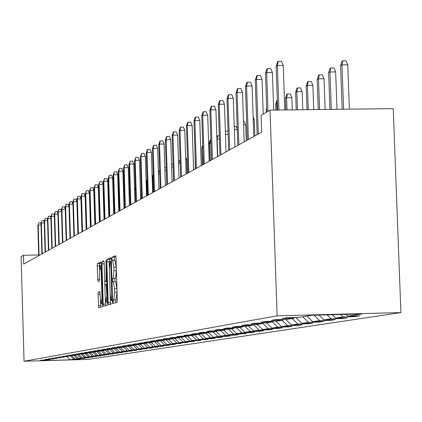 <?xml version="1.0" encoding="UTF-8"?>
<svg xmlns="http://www.w3.org/2000/svg" width="422" height="422" viewBox="0 0 422 422"><rect width="100%" height="100%" fill="white"/><g stroke="black" fill="none" stroke-linecap="round" stroke-linejoin="round"><path stroke-width="0.63" d="M113.175 301.804L113.455 303.349L117.026 302.279L117.29 299.847L116.008 257.884L115.607 255.7L112.052 257.241L111.867 258.95L112.141 260.464L112.632 260.263L113.893 267.221L114.003 270.697L113.159 278.499L112.706 278.668L112.521 280.366L112.801 281.896L113.281 281.722L114.552 288.753L114.657 292.23L113.819 299.973L113.36 300.116L113.175 301.804M113.365 281.727L115.612 281.669L116.889 288.701L116.999 292.172L115.581 302.711M115.897 256.534L114.378 257.188L114.346 260.221M112.727 260.268L114.963 260.21L116.229 267.168L116.34 270.639L115.491 278.441L115.032 278.61L115.011 281.685M98.284 292.166L98.046 294.482L98.748 307.754L102.388 306.662L102.63 304.331L101.412 264.109L101.043 262.009L97.419 263.576L97.181 265.913L97.951 281.458L99.497 280.873L99.539 271.821L100.199 265.528L101.185 271.151L101.987 297.6L101.327 303.829L100.33 298.138L99.829 291.634L98.284 292.166L100.046 292.124M277.138 315.825L270.033 110.121L261.123 115.37L261.698 132.133L23.711 264.061L23.463 255.289L21.1 256.681L24.059 361.248L277.138 315.825L400.9 312.581L88.098 359.402L24.059 361.248M108.116 302.653L108.501 304.832L112.357 303.676L112.616 301.276L111.355 259.868L110.965 257.71L107.125 259.372L106.871 261.782L108.116 302.653L110.406 302.595L110.559 304.215M107.299 305.19L103.559 306.314L103.179 304.167L101.955 263.877L102.203 261.503L103.786 260.817L104.171 262.932L104.667 279.369L105.046 281.506L106.117 281.11L106.027 259.852L107.552 302.827L107.299 305.19M80.185 358.874L75.153 359.022L85.228 358.273L78.735 358.457L80.982 358.104L88.973 357.692L82.401 357.882L84.701 357.518L92.803 357.102L86.157 357.292L88.514 356.922L96.722 356.495L90.002 356.685L92.413 356.31L100.742 355.873L93.937 356.068L96.411 355.683L104.856 355.24L97.973 355.435L100.505 355.039L109.071 354.586L102.108 354.786L104.703 354.38L113.397 353.921L106.344 354.121L109.003 353.699L117.828 353.235L110.691 353.436L113.418 353.008L122.375 352.528L115.148 352.734L117.944 352.296L127.038 351.811L119.716 352.017L122.591 351.568L131.828 351.072L124.411 351.278L127.365 350.819L136.744 350.313L129.232 350.524L132.26 350.049L141.792 349.532L134.18 349.743L137.298 349.258L146.983 348.73L139.271 348.947L142.467 348.445L152.316 347.902L144.498 348.124L147.784 347.607L157.796 347.058L149.873 347.28L153.255 346.747L163.441 346.182L155.401 346.409L158.883 345.866L169.243 345.286L161.093 345.518L164.68 344.953L175.22 344.363L166.954 344.595L170.646 344.014L181.376 343.413L172.988 343.645L176.792 343.049L187.716 342.432L179.208 342.669L183.127 342.052L194.257 341.424L185.617 341.662L189.663 341.029L200.999 340.38L192.226 340.623L196.404 339.968L207.956 339.304L199.052 339.552L203.362 338.877L212.35 338.629L215.141 338.196L206.094 338.444L210.546 337.748L219.677 337.494L222.563 337.046L213.374 337.299L217.968 336.577L227.247 336.323L230.227 335.865L220.891 336.118L225.643 335.374L235.075 335.115L238.161 334.635L228.666 334.899L233.582 334.124L243.172 333.865L246.364 333.369L236.71 333.633L241.801 332.837L251.554 332.568L254.856 332.056L245.04 332.325L250.315 331.497L260.232 331.228L263.655 330.7L253.669 330.969L259.134 330.109L269.225 329.835L272.77 329.287L262.611 329.566L268.276 328.675L278.552 328.395L282.234 327.825L271.884 328.105L277.771 327.182L288.226 326.902L292.05 326.311L281.516 326.596L287.625 325.636L298.275 325.346L302.247 324.734L291.512 325.024L297.863 324.027L308.719 323.732L312.844 323.094L301.909 323.389L308.514 322.35L319.575 322.055L323.864 321.395L312.723 321.691L319.596 320.609L330.874 320.309L335.342 319.618L323.98 319.923L331.138 318.795L342.643 318.489L347.301 317.771L335.706 318.077L343.17 316.906L354.907 316.595L359.766 315.846L347.934 316.157L361.876 313.968L311.257 315.297L298.459 317.465L286.527 317.777L282.244 318.515L294.081 318.204L294.672 317.56M80.191 359.048L73.792 359.233L70.01 359.829L43.645 360.588L47.106 360.003L40.681 360.188L48.345 359.792L50.355 359.454L45.107 359.423L53.684 358.89L48.388 358.858L57.091 358.315L51.748 358.278L60.578 357.724L55.192 357.687L64.155 357.118L58.716 357.075L67.81 356.5L62.324 356.453L71.561 355.862L66.027 355.815L75.406 355.213L68.353 355.414L69.82 355.16L79.347 354.549L72.204 354.749L73.713 354.491L83.387 353.863L76.155 354.069L77.701 353.8L84.97 353.594L87.533 353.161L80.212 353.367L81.799 353.093L89.158 352.887L91.79 352.439L84.374 352.65L86.004 352.37L93.457 352.159L96.158 351.7L88.646 351.916L90.319 351.626L97.872 351.41L100.647 350.94L93.035 351.157L94.755 350.861L102.404 350.645L105.257 350.16L97.54 350.381L99.307 350.075L107.061 349.854L109.994 349.358L102.177 349.58L103.991 349.268L111.851 349.047L114.868 348.535L106.94 348.757L108.807 348.435L116.778 348.213L119.88 347.686L111.841 347.913L113.766 347.58L121.847 347.353L125.039 346.815L116.883 347.042L118.867 346.699L127.059 346.473L130.345 345.913L122.079 346.146L124.115 345.797L132.429 345.56L135.815 344.99L127.423 345.222L129.522 344.864L137.962 344.626L141.449 344.036L132.935 344.273L135.098 343.898L143.659 343.661L147.252 343.054L138.611 343.292L140.843 342.907L149.536 342.669L153.244 342.042L144.472 342.284L146.772 341.889L155.597 341.641L159.421 340.992L150.512 341.24L152.891 340.834L161.853 340.58L165.799 339.916L156.752 340.164L159.205 339.742L168.309 339.488L172.387 338.797L163.193 339.056L165.73 338.618L174.977 338.36L179.197 337.647L169.855 337.906L172.471 337.452L181.871 337.194L186.234 336.455L176.739 336.719L179.45 336.25L189.003 335.986L193.513 335.226L183.86 335.49L186.666 335.005L196.383 334.741L201.051 333.95L191.235 334.219L194.136 333.718L204.021 333.443L208.858 332.626L198.867 332.9L201.88 332.378L211.934 332.109L216.95 331.259L206.78 331.534L209.903 330.996L220.142 330.716L225.337 329.835L214.988 330.12L218.227 329.561L228.65 329.276L234.046 328.363L223.507 328.648L226.872 328.068L237.486 327.783L243.088 326.834L232.353 327.124L235.851 326.522L246.659 326.227L252.488 325.241L241.548 325.536L245.182 324.908L256.201 324.613L262.262 323.59L251.111 323.885L254.893 323.236L266.124 322.935L272.433 321.865L261.065 322.171L265 321.49L276.457 321.184L283.03 320.071L271.436 320.382L275.54 319.676L287.229 319.364L294.081 318.204M71.687 355.725L75.153 359.022M73.966 355.456L77.347 358.674M75.338 355.224L78.735 358.457M77.558 354.849L80.982 358.104M78.967 354.612L82.401 357.882M81.24 354.227L84.701 357.518M82.68 353.984L86.157 357.292M85.012 353.589L88.514 356.922M86.484 353.341L90.002 356.685M88.831 352.897L92.413 356.31M90.382 352.681L93.937 356.068M92.734 352.18L96.411 355.683M94.37 352.006L97.973 355.435M96.733 351.442L100.505 355.039M98.458 351.31L102.108 354.786M100.858 350.714L104.703 354.38M102.651 350.603L106.344 354.121M105.5 349.901L105.257 350.16L109.003 353.699M106.935 349.859L110.691 353.436M109.651 349.416L113.418 353.008M111.292 349.063L115.148 352.734M114.13 348.662L117.944 352.296M115.755 348.24L119.716 352.017M118.73 347.881L122.591 351.568M120.339 347.396L124.411 351.278M123.446 347.084L127.365 350.819M125.181 346.657L129.232 350.524M128.293 346.262L132.26 350.049M130.192 345.94L134.18 349.743M133.273 345.418L137.298 349.258M135.225 345.091L139.271 348.947M138.395 344.552L142.467 348.445M109.994 349.358L110.247 349.089M140.399 344.215L144.498 348.124M143.654 343.661L147.784 347.607M114.868 348.535L115.127 348.255M145.717 343.313L149.873 347.28M148.998 342.68L153.255 346.747M119.88 347.686L120.143 347.401M151.192 342.384L155.401 346.409M154.499 341.672L158.883 345.866M125.039 346.815L125.313 346.52M156.82 341.435L161.093 345.518M160.154 340.628L164.68 344.953M130.345 345.913L130.63 345.613M162.618 340.454L166.954 344.595M166.062 339.631L170.646 344.014M135.815 344.99L136.106 344.679M168.589 339.441L172.988 343.645M172.355 338.803L176.792 343.049M141.449 344.036L141.745 343.714M174.708 338.37L179.208 342.669M178.622 337.742L183.127 342.052M147.252 343.054L147.563 342.722M180.969 337.22L185.617 341.662M185.084 336.651L189.663 341.029M153.244 342.042L153.561 341.699M187.426 336.028L192.226 340.623M191.757 335.522L196.404 339.968M159.421 340.992L159.748 340.638M194.088 334.799L199.052 339.552M198.641 334.356L203.362 338.877M165.799 339.916L166.136 339.552M201.215 333.77L206.094 338.444M205.751 333.153L210.546 337.748M172.387 338.797L172.735 338.423M208.547 332.678L213.374 337.299M213.094 331.908L217.968 336.577M179.197 337.647L179.556 337.257M215.985 331.423L220.891 336.118M220.69 330.626L225.643 335.374M186.234 336.455L186.608 336.054M223.681 330.12L228.666 334.899M228.529 329.281L233.582 334.124M193.513 335.226L193.904 334.804M231.641 328.77L236.71 333.633M236.563 327.81L241.801 332.837M201.051 333.95L201.452 333.517M239.881 327.377L245.04 332.325M244.871 326.275L250.315 331.497M208.858 332.626L209.275 332.177M248.416 325.932L253.669 330.969M253.485 324.687L259.134 330.109M216.95 331.259L217.377 330.795M257.267 324.434L262.611 329.566M262.6 323.22L268.276 328.675M225.337 329.835L225.786 329.355M266.446 322.883L271.884 328.105M272.264 321.896L277.771 327.182M234.046 328.363L234.511 327.862M275.904 321.2L281.516 326.596M282.017 320.245L287.625 325.636M243.088 326.834L243.568 326.311M285.673 319.407L291.512 325.024M292.151 318.531L297.863 324.027M252.488 325.241L252.989 324.703M295.822 317.534L301.909 323.389M302.685 316.748L308.514 322.35M262.262 323.59L262.779 323.025M306.852 316.041L312.723 321.691M314 315.223L319.596 320.609M272.433 321.865L272.976 321.279M318.963 315.092L323.98 319.923M327.071 314.881L331.138 318.795M283.03 320.071L283.595 319.459M332.246 314.743L335.706 318.077M340.696 314.522L343.17 316.906M346.093 314.379L347.934 316.157M270.033 110.121L393.241 108.623L400.9 312.581M38.703 254.957L23.463 255.289M67.114 356.616L70.01 359.829M70.448 356.052L73.792 359.233M354.886 315.972L354.907 316.595M342.622 317.898L342.643 318.489M330.853 319.739L330.874 320.309M319.554 321.506L319.575 322.055M308.698 323.21L308.719 323.732M298.259 324.84L298.275 325.346M288.21 326.412L288.226 326.902M278.536 327.926L278.552 328.395M269.21 329.387L269.225 329.835M260.216 330.79L260.232 331.228M251.538 332.146L251.554 332.568M243.162 333.459L243.172 333.865M235.065 334.725L235.075 335.115M227.236 335.944L227.247 336.323M219.667 337.131L219.677 337.494M212.34 338.27L212.35 338.629M205.245 339.378L205.256 339.721M198.372 340.454L198.382 340.786M191.704 341.493L191.715 341.815M185.242 342.5L185.253 342.812M178.975 343.482L178.986 343.782M172.888 344.431L172.899 344.721M166.98 345.349L166.991 345.634M161.241 346.246L161.251 346.525M155.66 347.116L155.671 347.385M150.237 347.96L150.243 348.224M111.25 258.533L109.419 259.324L109.166 261.73L110.406 302.595M111.899 300.569L110.691 261.081L110.216 261.281L109.398 269.03L110.147 293.717L111.403 300.722L112.595 300.554M105.247 297.79L105.584 305.702M104.893 286.2L104.714 280.182M105.183 296.439L106.207 302.21L106.887 295.88L106.217 284.275L105.147 284.66L104.899 287.029L105.183 296.439M101.312 262.811L99.65 263.528L99.529 269.695M100.447 300.227L100.752 307.153M340.565 65.705L342.005 61.253L342.791 60.784L346.003 60.752L347.76 64.814L341.973 64.867L340.565 65.705L342.147 109.245M342.791 60.784L341.973 64.867L343.587 109.224M347.76 64.814L349.379 109.156M284.776 109.942L283.225 65.405L277.386 65.457L278.937 110.015M276.13 66.296L277.555 61.828L278.256 61.354L277.386 65.457L276.13 66.296L277.644 110.031M278.256 61.354L281.495 61.327L283.225 65.405M328.627 72.79L330.036 68.433L330.79 67.984L333.939 67.953L335.648 71.935L329.983 71.988L328.627 72.79L329.946 109.393M330.79 67.984L329.983 71.988L331.328 109.377M335.648 71.935L337.004 109.309M317.175 79.589L318.552 75.327L319.275 74.894L322.361 74.863L324.033 78.766L318.473 78.819L317.175 79.589L318.246 109.535M319.275 74.894L318.473 78.819L319.57 109.52M324.033 78.766L325.135 109.451M273.704 110.079L272.406 72.542L266.688 72.6L268.023 111.308M265.48 73.402L266.873 69.029L267.543 68.575L266.688 72.6L265.48 73.402L266.81 112.02M267.543 68.575L270.718 68.543L272.406 72.542M263.222 114.13L262.03 79.389L256.423 79.447L258.29 134.022M255.268 80.217L256.629 75.934L257.272 75.501L256.423 79.447L255.268 80.217L257.13 134.665M257.272 75.501L260.385 75.469L262.03 79.389M306.177 86.12L307.522 81.942L308.218 81.525L311.246 81.493L312.876 85.323L307.427 85.381L306.177 86.12L307.016 109.673M308.218 81.525L307.427 85.381L308.287 109.657M312.876 85.323L313.741 109.588M295.611 92.397L296.924 88.298L297.594 87.903L300.564 87.871L302.157 91.627L296.808 91.685L295.611 92.397L296.223 109.804M297.594 87.903L296.808 91.685L297.447 109.789M302.157 91.627L302.801 109.725M285.446 98.431L286.733 94.417L287.377 94.032L290.294 94L291.85 97.688L286.601 97.746L285.446 98.431L285.852 109.931M287.377 94.032L286.601 97.746L287.029 109.915M291.85 97.688L292.277 109.852M253.796 136.517L252.071 85.961L246.575 86.019L248.389 139.508M245.462 86.763L246.791 82.57L247.408 82.148L246.575 86.019L245.462 86.763L247.271 140.13M247.408 82.148L250.462 82.121L252.071 85.961M244.18 141.845L242.502 92.276L237.106 92.339L238.878 144.783M236.04 93.051L237.338 88.936L237.934 88.536L237.106 92.339L236.04 93.051L237.802 145.379M237.934 88.536L240.93 88.504L242.502 92.276M234.933 146.967L233.297 98.352L228.007 98.41L229.732 149.852M226.978 99.096L228.255 95.066L228.824 94.681L228.007 98.41L226.978 99.096L228.698 150.427M228.824 94.681L231.762 94.649L233.297 98.352M226.039 151.899L224.446 104.192L219.25 104.255L220.928 154.732M218.258 104.914L219.509 100.963L220.057 100.589L219.25 104.255L218.258 104.914L219.936 155.285M220.057 100.589L222.943 100.557L224.446 104.192M217.472 156.646L215.922 109.82L210.815 109.884L212.456 159.432M209.866 110.517L211.084 106.639L211.617 106.281L210.815 109.884L209.866 110.517L211.501 159.959M211.617 106.281L214.45 106.249L215.922 109.82M209.222 161.225L207.703 115.243L202.692 115.306L204.29 163.958M201.774 115.918L202.971 112.11L203.483 111.767L202.692 115.306L201.774 115.918L203.367 164.469M203.483 111.767L206.263 111.735L207.703 115.243M201.262 165.635L199.785 120.47L194.858 120.534L196.42 168.32M193.972 121.125L195.143 117.39L195.639 117.058L194.858 120.534L193.972 121.125L195.528 168.816M195.639 117.058L198.372 117.021L199.785 120.47M193.587 169.892L192.137 125.513L187.299 125.577L188.824 172.529M186.445 126.152L187.59 122.48L188.07 122.158L187.299 125.577L186.445 126.152L187.964 173.009M188.07 122.158L190.755 122.122L192.137 125.513M186.171 174.001L184.757 130.387L179.999 130.451L181.492 176.596M179.171 130.999L180.299 127.397L180.758 127.085L179.999 130.451L179.171 130.999L180.658 177.055M180.758 127.085L183.401 127.048L184.757 130.387M179.012 177.973L177.63 135.093L172.946 135.156L174.402 180.526M172.15 135.689L173.257 132.144L173.7 131.843L172.946 135.156L172.15 135.689L173.6 180.969M173.7 131.843L176.301 131.812L177.63 135.093M172.092 181.808L170.736 139.64L166.131 139.703L167.555 184.319M165.361 140.22L166.447 136.739L166.875 136.448L166.131 139.703L165.361 140.22L166.78 184.752M166.875 136.448L169.433 136.412L170.736 139.64M165.392 185.522L164.074 144.039L159.537 144.102L160.935 187.99M158.793 144.604L159.859 141.18L160.276 140.895L159.537 144.102L158.793 144.604L160.186 188.407M160.276 140.895L162.792 140.864L164.074 144.039M158.915 189.109L157.622 148.296L153.16 148.359L154.526 191.546M152.437 148.845L153.487 145.474L153.888 145.205L153.16 148.359L152.437 148.845L153.798 191.947M153.888 145.205L156.367 145.168L157.622 148.296M152.643 192.59L151.377 152.416L146.983 152.484L148.322 194.985M146.281 152.949L147.31 149.636L147.7 149.372L146.983 152.484L146.281 152.949L147.616 195.375L147.146 180.547L146.529 180.917L146.993 195.718M147.7 149.372L150.142 149.341L151.377 152.416M146.566 195.956L145.326 156.409L141.001 156.478L142.309 198.319M140.32 156.931L141.708 153.413L141.001 156.478L140.32 156.931L141.628 198.693M141.708 153.413L144.113 153.376L145.326 156.409M140.679 199.221L139.46 160.281L135.198 160.344L136.485 201.547M134.544 160.787L135.905 157.332L135.198 160.344L134.544 160.787L135.821 201.911M135.905 157.332L138.268 157.295L139.46 160.281M134.966 202.386L133.774 164.031L129.575 164.1L130.836 204.675M128.937 164.527L130.271 161.125L129.575 164.1L128.937 164.527L130.192 205.034M130.271 161.125L132.603 161.088L133.774 164.031M129.427 205.456L128.256 167.676L124.121 167.74L125.355 207.714M123.504 168.151L124.806 164.812L124.121 167.74L123.504 168.151L124.733 208.062M124.806 164.812L127.106 164.775L128.256 167.676M124.052 208.436L122.902 171.211L118.825 171.274L120.038 210.662M118.223 171.675L119.505 168.383L118.825 171.274L118.223 171.675L119.431 211M119.505 168.383L121.768 168.346L122.902 171.211M277.423 103.569L275.666 104.239L275.867 110.052M277.333 100.937L276.774 103.58L277.001 110.036M275.666 104.239L276.927 100.299L277.301 100.077M266.725 109.546L266.245 109.831L266.329 112.305M266.245 109.831L266.688 108.443M253.126 116.978L254.292 119.769L254.841 135.931M254.292 119.769L253.221 119.785M243.489 121.441L244.317 121.43L245.72 124.806L246.258 140.69M245.72 124.806L243.605 124.838M237.275 129.675L234.352 129.718M234.242 126.378L236.072 126.352L237.259 129.222M228.16 134.391L225.453 134.428M225.348 131.247L228.049 131.11M225.522 131.142L225.369 131.838M219.393 138.954L217.145 138.986L217.731 156.509M216.845 137.709L217.377 136.026L217.857 135.742L216.892 139.133M217.857 135.742L219.287 135.72M210.953 143.364L209.745 143.38L208.906 143.881L209.47 161.083M208.906 143.881L209.982 140.468L210.446 140.188L209.745 143.38L210.314 160.618M210.446 140.188L210.847 140.178M202.813 147.631L201.763 148.117L202.323 165.049M202.787 146.703L203.135 164.596M201.763 148.117L202.729 145.057M194.985 152.142L195.397 168.89M194.853 152.221L194.975 151.836M193.112 155.438L193.677 169.844M185.622 157.058L186.635 159.553L187.083 173.495M186.635 159.553L185.706 159.563M180.215 163.303L178.538 163.33M178.443 160.381L179.065 160.371L180.21 163.203M173.152 166.959L171.612 166.98M171.522 164.074L172.893 164.052L173.073 164.496M166.326 170.504L164.918 170.53M164.823 167.661L166.236 167.639M159.722 173.948L158.435 173.969M158.366 171.791L158.867 171.132L159.632 171.121M158.867 171.132L158.408 173.141M153.334 177.298L152.606 177.309L153.08 192.348M152.152 177.087L153.249 174.508L152.606 177.309L152.168 177.567M146.529 180.917L147.104 179.065M118.83 211.332L117.701 174.639L113.682 174.708L114.874 213.527M113.101 175.093L114.357 171.854L113.682 174.708L113.101 175.093L114.288 213.854M114.357 171.854L116.588 171.817L117.701 174.639M113.761 214.144L112.653 177.973L108.691 178.037L109.857 216.307M108.122 178.416L109.356 175.23L108.691 178.037L108.122 178.416L109.287 216.623M109.356 175.23L111.556 175.193L112.653 177.973M108.829 216.876L107.742 181.212L103.833 181.275L104.983 219.007M103.284 181.645L104.492 178.506L103.833 181.275L103.284 181.645L104.429 219.319M104.492 178.506L106.666 178.469L107.742 181.212M104.039 219.53L102.973 184.361L99.117 184.425L100.241 221.634M98.579 184.783L99.771 181.692L99.117 184.425L98.579 184.783L99.703 221.935M99.771 181.692L101.908 181.655L102.973 184.361M140.273 186.207L140.853 199.126M134.502 187.431L135.393 189.678L135.773 201.938M135.393 189.678L134.571 189.694M129.807 192.59L129.026 192.606M128.947 189.995L129.433 189.99L129.754 190.802M124.342 195.428L123.651 195.444M123.572 192.865L124.263 192.854M119.041 198.192L118.429 198.203M118.35 195.66L118.962 195.65M113.887 200.888L113.354 200.898M113.281 198.488L113.813 198.372M113.455 198.382L113.296 199.052M108.887 203.515L108.459 203.52L108.865 216.855M108.839 201.911L108.422 203.541M108.391 202.418L108.818 201.162M104.028 206.152L103.675 206.358L104.076 219.514M103.675 206.358L104.002 205.303M99.381 222.114L98.331 187.426L94.528 187.489L95.636 224.193M94.006 187.837L95.172 184.789L94.528 187.489L94.006 187.837L95.108 224.483M95.172 184.789L97.287 184.752L98.331 187.426M94.844 224.631L93.816 190.406L90.06 190.47L91.152 226.677M89.554 190.807L90.704 187.806L90.06 190.47L89.554 190.807L90.64 226.962M90.704 187.806L92.787 187.769L93.816 190.406M90.435 227.073L89.422 193.302L85.713 193.371L86.784 229.099M85.223 193.698L86.346 190.739L85.713 193.371L85.223 193.698L86.288 229.373M86.346 190.739L88.404 190.702L89.422 193.302M86.135 229.457L85.138 196.13L81.483 196.193L82.538 231.451M81.003 196.515L82.111 193.598L81.483 196.193L81.003 196.515L82.053 231.72M82.111 193.598L84.142 193.561L85.138 196.13M81.952 231.778L80.971 198.878L77.363 198.947L78.397 233.746M76.894 199.258L77.98 196.383L77.363 198.947L76.894 199.258L77.928 234.01M77.98 196.383L79.985 196.346L80.971 198.878M77.875 234.036L76.91 201.558L73.349 201.626L74.362 235.982M72.89 201.927L73.961 199.094L73.349 201.626L72.89 201.927L73.903 236.236L72.953 204.174L69.43 204.237L70.432 238.161M73.961 199.094L75.939 199.057L76.91 201.558M68.986 204.533L70.041 201.737L69.43 204.237L68.986 204.533L69.989 238.409M70.041 201.737L71.993 201.7L72.953 204.174M69.05 206.722L65.616 206.785L66.602 240.287M65.183 207.075L66.217 204.311L65.616 206.785L65.183 207.075L66.164 240.529M66.217 204.311L68.148 204.274L69.05 206.601M65.246 209.207L61.892 209.27L62.862 242.36M61.47 209.549L62.488 206.827L61.892 209.27L61.47 209.549L62.44 242.592M62.488 206.827L64.397 206.791L65.236 208.964M99.022 210.288L99.603 221.993M61.533 211.628L58.262 211.691L59.217 244.38M57.851 211.965L58.853 209.28L58.262 211.691L57.851 211.965L58.806 244.607M58.853 209.28L60.736 209.243L61.522 211.274M94.771 213.295L94.507 213.3M94.444 211.237L94.734 211.981M57.909 213.996L54.718 214.054L55.662 246.353M54.317 214.323L55.303 211.67L54.718 214.054L54.317 214.323L55.256 246.575M55.303 211.67L57.165 211.638L57.893 213.527M54.375 216.307L51.257 216.365L52.186 248.278M50.867 216.628L51.837 214.007L51.257 216.365L50.867 216.628L51.79 248.495M51.837 214.007L53.678 213.97L54.359 215.732M50.92 218.559L47.881 218.617L48.794 250.156M47.496 218.876L48.456 216.286L47.881 218.617L47.496 218.876L48.409 250.373M48.456 216.286L50.276 216.254L50.904 217.889M47.554 220.764L44.584 220.822L45.481 251.992M44.204 221.07L45.149 218.517L44.584 220.822L44.204 221.07L45.107 252.203M45.149 218.517L46.947 218.48L47.528 219.994M44.263 222.916L41.361 222.974L42.247 253.786M40.992 223.217L41.92 220.69L40.992 223.217L41.878 253.991M41.92 220.69L43.703 220.659L44.236 222.056M41.045 225.016L38.207 225.074L39.082 255.542M37.848 225.311L38.766 222.821L37.848 225.311L38.724 255.737M38.766 222.821L40.528 222.784L41.018 224.071M116.15 299.921L113.819 299.973M116.999 292.172L114.657 292.23M116.889 288.701L114.552 288.753M115.032 278.61L112.706 278.668M115.491 278.441L113.159 278.499M116.34 270.639L114.003 270.697M116.229 267.168L113.893 267.221M114.378 257.188L112.052 257.241M115.686 300.058L113.36 300.116M109.166 261.73L106.871 261.782M109.419 259.324L107.125 259.372M112.547 298.876L112.078 298.887M111.44 262.579L110.97 262.589M112.6 300.686L111.419 300.717L112.6 300.691M105.437 304.109L103.179 304.167M104.197 263.824L101.955 263.877M104.044 261.466L102.203 261.503M106.903 281.463L105.052 281.506L106.903 281.463M106.893 281.094L106.117 281.11M106.819 278.715L106.365 278.726M106.297 261.524L105.843 261.529M107.341 295.869L106.887 295.88M107.051 286.417L106.602 286.427M102.425 297.589L101.987 297.6M101.628 271.14L101.185 271.151M99.745 279.317L97.587 279.364M99.413 265.86L97.181 265.913M99.65 263.528L97.419 263.576M100.61 305.575L98.379 305.633M100.22 294.429L98.046 294.482M115.612 281.669L113.344 281.722M114.963 260.21L112.7 260.258M107.531 302.178L106.207 302.21M102.615 303.798L101.327 303.829M101.454 265.501L100.251 265.528"/></g></svg>
